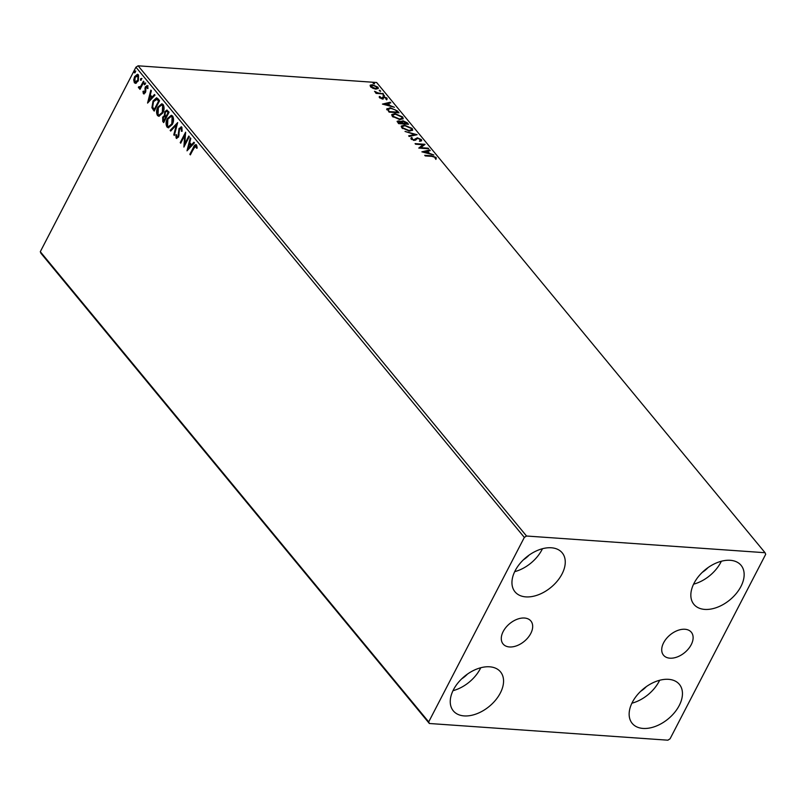 <?xml version="1.0" encoding="UTF-8"?>
<svg xmlns="http://www.w3.org/2000/svg" width="806" height="806" viewBox="0 0 806 806"><rect width="100%" height="100%" fill="white"/><g stroke="black" fill="none" stroke-linecap="round" stroke-linejoin="round"><path stroke-width="1.21" d="M503.186 631.521A18.034 11.465 140.4 0 0 503.085 643.974A18.034 11.465 140.4 0 0 516.878 645.707A18.034 11.465 140.4 0 0 530.781 633.456A18.034 11.465 140.4 0 0 530.882 621.003A18.034 11.465 140.4 0 0 517.089 619.28A18.034 11.465 140.4 0 0 503.186 631.521M663.62 642.755A18.034 11.465 140.4 0 0 663.519 655.207A18.034 11.465 140.4 0 0 677.312 656.93A18.034 11.465 140.4 0 0 691.216 644.689A18.034 11.465 140.4 0 0 691.326 632.236A18.034 11.465 140.4 0 0 677.534 630.514A18.034 11.465 140.4 0 0 663.62 642.755M740.926 586.496A30.608 19.465 -39.6 0 1 717.31 607.281A30.608 19.465 -39.6 0 1 693.895 604.349A30.608 19.465 -39.6 0 1 694.067 583.212A30.608 19.465 -39.6 0 1 717.683 562.427A30.608 19.465 -39.6 0 1 741.097 565.359A30.608 19.465 -39.6 0 1 740.926 586.496M721.35 561.248A30.608 19.465 -39.6 0 1 720.866 562.205A30.608 19.465 -39.6 0 1 693.593 584.169M500.335 692.999A30.608 19.465 -39.6 0 1 476.719 713.784A30.608 19.465 -39.6 0 1 453.304 710.852A30.608 19.465 -39.6 0 1 453.476 689.714A30.608 19.465 -39.6 0 1 477.092 668.93A30.608 19.465 -39.6 0 1 500.506 671.861A30.608 19.465 -39.6 0 1 500.335 692.999M480.749 667.751A30.608 19.465 -39.6 0 1 480.275 668.718A30.608 19.465 -39.6 0 1 453.002 690.682M562.034 573.973A30.608 19.465 -39.6 0 1 538.418 594.757A30.608 19.465 -39.6 0 1 515.004 591.826A30.608 19.465 -39.6 0 1 515.175 570.688A30.608 19.465 -39.6 0 1 538.791 549.904A30.608 19.465 -39.6 0 1 562.205 552.835A30.608 19.465 -39.6 0 1 562.034 573.973M542.448 548.725A30.608 19.465 -39.6 0 1 541.975 549.692A30.608 19.465 -39.6 0 1 514.702 571.655M679.226 705.522A30.608 19.465 -39.6 0 1 655.61 726.307A30.608 19.465 -39.6 0 1 632.196 723.375A30.608 19.465 -39.6 0 1 632.378 702.238A30.608 19.465 -39.6 0 1 655.983 681.453A30.608 19.465 -39.6 0 1 679.398 684.385A30.608 19.465 -39.6 0 1 679.226 705.522M659.651 680.274A30.608 19.465 -39.6 0 1 659.167 681.241A30.608 19.465 -39.6 0 1 631.894 703.205M646.321 686.641A19.475 12.392 -39.6 0 1 640.659 691.316M529.119 555.092A19.475 12.392 -39.6 0 1 523.467 559.767M467.43 674.118A19.475 12.392 -39.6 0 1 461.767 678.793M708.021 567.615A19.475 12.392 -39.6 0 1 702.358 572.29M429.356 723.496L667.882 740.19L670.068 738.8L765.7 554.306L765.055 552.715L526.53 536.02L524.333 537.411L428.701 721.904L429.356 723.496L40.945 253.286L40.3 251.694L428.701 721.904M372.956 88.328L370.428 86.645L370.297 85.124L372.402 84.731L377.943 87.169L378.316 88.418L376.009 89.093L372.956 88.328M370.075 85.396L372.402 84.731M383.384 93.899L376.12 93.385L375.626 92.791L376.694 92.871L374.518 91.32L377.883 92.861L383.384 93.899M379.394 97.496L379.475 96.428L381.712 98.171L383.868 96.73L387.001 98.131L387.031 99.289L384.391 97.325L382.235 98.765L379.394 97.496L379.475 96.428L379.183 97.002L380.009 97.375M380.392 96.821L379.999 98.02M381.399 98.765L382.9 96.851L382.598 97.445L383.868 96.73M386.286 98.342L387.001 98.131L387.031 99.289M386.074 98.896L386.165 98.141M383.817 97.425L383.193 98.654M386.94 109.142L390.235 107.722L397.529 111.027L399.01 112.82L389.076 112.125L387.001 108.508M401.156 122.18L402.899 120.739L407.221 122.764L408.501 124.305L398.567 123.61L397.156 121.303L398.658 120.91L401.368 121.787L401.378 121.162M417.095 134.713L409.196 136.486L408.662 135.841L414.657 134.491L405.025 131.438L417.095 134.713M428.218 148.183L428.711 148.778L418.777 148.082L422.999 144.737L415.584 144.214L415.09 143.619L425.034 144.314L420.823 147.669L428.218 148.183L427.946 148.727M431.845 156.364L425.236 155.911L424.742 155.316L431.462 155.78L436.106 157.442L436.167 158.822L435.149 158.46L435.089 157.371L431.845 156.364M765.055 552.715L376.644 82.504L138.118 65.81L526.53 536.02M421.881 151.84L429.699 149.966L430.233 150.611L427.694 151.185L429.487 153.352L433.87 155.014L421.881 151.84M420.43 139.629L421.085 140.224L421.397 139.629L420.661 141.211L419.755 140.697L420.41 139.599L417.84 138.4L414.375 140.395L410.919 138.854L411.362 137.483L412.36 137.987L411.937 138.934L413.841 139.801L417.357 137.806L421.397 139.629L421.659 140.597M419.755 140.697L420.41 139.599M416.198 139.488L415.634 140.204M410.919 138.854L411.362 137.483L411.06 138.078L411.785 138.451M412.36 137.987L411.654 139.488M409.468 131.096L401.771 127.791L401.277 126.058L404.511 125.152L412.188 128.476L412.662 130.179L409.468 131.096M399.978 119.61L392.28 116.306L391.787 114.573L395.021 113.656L402.698 116.991L403.171 118.684L399.978 119.61M382.447 104.095L390.255 102.221L390.789 102.866L388.26 103.44L390.054 105.606L394.426 107.269L382.447 104.095M384.24 95.733L383.001 95.179L383.414 94.745L384.432 95.733M383.001 95.179L383.414 94.745L383.122 95.299M380.472 91.179L379.233 90.625L379.656 90.181L380.664 91.179M379.233 90.625L379.656 90.181L379.364 90.746M374.337 83.743L373.097 83.189L373.521 82.756L374.528 83.743M373.097 83.189L373.521 82.756L373.228 83.32M136.365 83.119L134.38 82.776L133.715 79.915L134.632 76.641L137.433 74.293L138.471 74.898L138.239 80.993L135.408 83.361M139.166 87.048L140.718 86.252L143.468 81.174L143.962 81.769L140.022 89.375L139.529 88.781L140.103 87.663L138.602 87.884L138.37 87.169L139.015 86.645L139.781 87.129M139.075 88.126L138.37 87.169M144.203 93.909L143.347 93.627L142.964 91.4L143.589 91.098L143.8 92.66L144.808 92.206L145.342 86.806L147.518 85.859L148.002 88.116L147.347 88.479L146.742 86.655L147.307 86.695L145.856 87.36L145.775 91.4L145.322 92.761L143.347 93.627L143.901 93.949M143.8 92.66L145.382 92.247L145.614 91.41L145.05 91.37M146.914 85.507L147.518 85.859M158.107 98.896L159.588 100.69L154.188 111.097L151.901 107.722L153.029 101.012L156.525 97.818L158.107 98.896M169.079 112.175L163.689 122.593L162.782 121.505L162.651 117.142L164.394 115.651L164.767 111.762L166.842 110.059L169.079 112.175M177.673 122.583L174.318 135.468L173.784 134.824L176.333 125.041L170.681 131.066L170.147 130.421L177.673 122.583M188.806 136.053L189.289 136.647L183.899 147.055L184.725 135.428L180.705 143.196L180.212 142.602L185.612 132.184L184.786 143.8L188.806 136.053M197.057 148.223L196.593 146.138L193.954 147.961L190.357 154.883L189.863 154.289L193.511 147.256C194.296 145.13 195.314 144.385 196.573 145.02L197.158 147.679L196.493 148.183L195.918 145.997M195.858 144.596L196.573 145.02M524.333 537.411L135.932 67.2L40.3 251.694M187.002 150.823L190.276 137.836L190.81 138.481L189.732 142.612L191.526 144.778L193.914 142.239L194.448 142.884L187.002 150.823M182.005 131.307L181.914 128.366L179.536 129.01L178.549 137.07L176.151 138.118L175.829 134.864L176.544 134.693L176.716 137.06L178.035 136.516L179.053 128.396L181.864 127.207L182.116 131.227L181.441 131.267L181.058 128.083M176.846 138.501L176.151 138.118L176.716 138.158L176.403 134.904L175.829 134.864M176.716 137.06L177.411 137.221M181.078 126.774L181.864 127.207M172.303 124.467L168.363 127.801L167.013 127.056C165.653 124.366 165.774 121.545 167.366 118.583L171.275 115.288L172.645 116.064C173.975 118.734 173.854 121.535 172.303 124.467M162.802 112.981L158.873 116.306L157.523 115.57C156.163 112.88 156.283 110.049 157.875 107.087L161.784 103.793L163.155 104.568C164.484 107.238 164.364 110.039 162.802 112.981M147.569 103.077L150.833 90.091L151.367 90.735L150.299 94.866L152.092 97.032L154.47 94.493L155.004 95.138L147.569 103.077M145.14 84.388L144.274 84.751L144.314 83.391L145.181 83.018L145.14 84.388L144.274 84.751L144.889 83.431L144.314 83.391L145.181 83.018M141.372 79.824L140.516 80.197L140.556 78.837L141.413 78.464L141.372 79.824L140.516 80.197L141.04 80.237M141.08 80.237L141.121 78.877L140.556 78.837L141.413 78.464M135.237 72.399L134.38 72.772L134.421 71.412L135.277 71.039L135.237 72.399L134.38 72.772L134.904 72.812M134.945 72.812L134.985 71.442L134.421 71.412L135.277 71.039M135.932 67.2L138.118 65.81M190.569 154.49L189.863 154.289M190.438 154.329L196.13 144.667M196.835 146.672L196.271 146.632M187.657 150.128L190.71 138.37M194.196 142.581L191.526 144.778M188.261 148.264L191.334 145.634L189.39 143.931L188.261 148.264L190.76 145.594L189.39 143.931M191.334 145.634L190.76 145.594M184.433 146.017L185.299 135.468L184.725 135.428M180.907 142.803L180.212 142.602M180.776 142.642L185.642 133.252M189.168 136.486L185.35 143.841L184.786 143.8M181.914 128.366L181.35 128.053M177.28 137.101L178.035 136.516M178.61 136.557L179.003 134.854L178.438 134.814M179.003 134.854L178.942 133.081L178.368 133.04M178.942 133.081L179.617 128.436L179.053 128.396M179.617 128.436L181.36 126.834M174.449 134.975L173.784 134.824M174.358 134.864L176.897 125.081L176.333 125.041M170.963 130.763L170.147 130.421M170.711 130.461L177.511 123.217M168.656 127.801L167.013 127.056M167.577 127.096C166.227 124.406 166.338 121.585 167.93 118.613L167.366 118.583M167.93 118.613L171.557 115.329M168.928 126.542L172.373 123.923L172.675 117.192L171.265 116.568M167.85 119.177L167.547 125.958L168.625 126.542L171.809 123.882L172.111 117.152L170.983 116.527L167.85 119.177M172.675 117.192L172.111 117.152M172.373 123.923L171.809 123.882M163.89 122.19L163.215 117.182L162.651 117.142M163.215 117.182L164.394 115.651M164.968 115.691L165.341 111.802L164.767 111.762M165.341 111.802L167.124 110.11M168.041 112.014L166.56 111.299L165.26 112.356L165.069 115.157L166.026 116.527L168.605 112.689L166.832 111.379M165.794 117.323L164.374 116.669L163.144 117.716L163.749 120.93L166.046 117.636L164.656 116.759M166.046 117.636L165.23 117.293M163.749 120.93L165.472 117.595M168.605 112.689L167.477 111.974M166.026 116.527L168.041 112.649M159.165 116.306L157.523 115.57M158.087 115.611C156.737 112.921 156.848 110.09 158.439 107.127L157.875 107.087M158.439 107.127L162.066 103.843M159.437 115.046L162.883 112.427L163.185 105.697L161.764 105.082M158.359 107.682L158.057 114.472L159.135 115.057L162.318 112.387L162.621 105.657L161.492 105.032L158.359 107.682M163.185 105.697L162.621 105.657M162.883 112.427L162.318 112.387M154.399 110.704L151.901 107.722M152.465 107.752L153.603 101.052L153.029 101.012M153.603 101.052L156.797 97.869M157.14 99.239L153.523 101.606L152.666 107.047L154.258 109.435L154.823 109.475L159.114 101.203L156.515 99.178M154.258 109.435L158.55 101.163L156.807 99.168M159.114 101.203L158.55 101.163M148.213 102.382L151.276 90.625M154.762 94.836L152.092 97.032M148.828 100.518L151.891 97.889L149.956 96.186L148.828 100.518L151.327 97.848L149.956 96.186M151.891 97.889L151.327 97.848M143.921 93.667L143.528 91.441L142.964 91.4M144.375 92.7L145.382 92.247L144.375 92.7M145.614 91.41L145.463 88.217L144.899 88.176M145.463 88.217L145.916 86.847L145.342 86.806M145.916 86.847L148.092 85.899M147.921 88.519L147.659 86.897L146.43 87.401M144.889 83.431L145.745 83.058M140.224 88.982L139.529 88.781M140.093 88.821L140.677 87.703L140.103 87.663M139.74 87.088L140.718 86.252M141.282 86.292L143.831 81.608M141.121 78.877L141.977 78.504M135.69 83.35L134.38 82.776M134.955 82.817L133.715 79.915M134.28 79.955L135.207 76.681L134.632 76.641M135.207 76.681L137.715 74.343M135.438 81.88L138.32 80.439L138.551 75.875L137.514 75.482M135.871 82.212L134.864 81.839L137.745 80.398L137.987 75.835L137.242 75.421L137.806 75.462M138.551 75.875L135.126 77.225L134.864 81.839M138.32 80.439L137.745 80.398M134.985 71.442L135.841 71.069M435.139 157.432L435.794 158.036L436.106 157.442M435.794 158.036L435.855 159.417M422.717 152.062L429.699 149.966M429.004 153.724L427.392 151.78L427.694 151.185M426.888 151.367L424.238 151.961L428.258 153.029L426.888 151.367M418.969 148.092L422.999 144.737M422.969 144.788L424.54 144.899M420.551 148.203L420.823 147.669M421.085 140.224L421.407 140.869M419.442 141.292L420.107 140.194L419.442 141.292M412.047 138.582L411.634 139.529M413.528 140.395L414.828 139.529M414.516 140.133L415.211 138.874M414.909 139.468L417.357 137.806M409.035 136.285L414.657 134.491M414.576 134.642L415.866 134.985M401.176 126.371L404.038 125.736M404.209 125.726L404.511 125.152M411.04 128.255L411.876 129.071L412.188 128.476M411.876 129.071L412.45 130.461M409.619 131.106L411.332 130.048M402.335 126.774L402.587 128.577M404.995 125.746L402.426 126.461L402.768 127.842L408.974 130.501L411.544 129.766L411.181 128.426L404.995 125.746M402.466 128.436L402.768 127.842M408.702 131.015L408.974 130.501M397.126 121.656L398.658 120.91M401.056 122.381L402.899 120.739M406.133 122.623L406.919 123.358L407.221 122.764M406.919 123.358L407.655 124.245M402.073 122.744L402.355 121.646L402.073 122.744L402.94 123.923M398.849 122.099L398.738 123.63M399.161 121.505L398.587 122.472L399.091 123.086L402.275 123.318L399.161 121.505L398.275 123.066M398.809 123.63L399.091 123.086M401.993 123.852L402.275 123.318M403.05 123.086L406.99 123.64L403.393 121.333L402.385 122.149L402.738 123.681M403.02 123.923L403.292 123.389M406.708 124.184L406.99 123.64M391.686 114.885L394.547 114.24M394.718 114.24L395.021 113.656M401.549 116.769L402.385 117.585L402.698 116.991M402.385 117.585L402.96 118.966M400.129 119.61L401.831 118.553M392.844 115.288L393.096 117.082M395.504 114.251L392.935 114.976L393.278 116.346L399.484 119.016L402.053 118.281L401.69 116.941L395.504 114.251M392.975 116.941L393.278 116.346M399.212 119.53L399.484 119.016M395.907 110.341L397.217 111.621L397.529 111.027M397.217 111.621L398.164 112.759M386.638 109.737L390.235 107.722M388.099 109.263L387.837 110.11L389.238 112.135M389.6 111.601L397.499 112.155L395.403 109.908L390.729 108.316L388.139 109.515L389.318 112.145M397.217 112.689L397.499 112.155M387.837 110.11L387.857 109.525M383.273 104.317L390.255 102.221M389.56 105.979L387.948 104.034L388.26 103.44M387.454 103.621L384.805 104.216L388.824 105.284L387.454 103.621M380.079 97.415L379.948 98.12L380.079 97.415M382.195 98.12L382.598 97.445M386.689 98.725L386.719 99.884M382.89 99.249L383.596 98M383.112 95.34L384.351 95.894M376.422 93.415L376.694 92.871M375.233 92.227L375.525 91.652M376.533 93.194L377.571 93.466L377.883 92.861M382.608 93.849L382.89 93.305M379.344 90.776L380.583 91.33M377.208 87.32L377.631 87.763L377.943 87.169M377.631 87.763L378.085 88.69M375.213 89.093L376.745 87.703M375.253 89.003L377.057 87.108L377.037 88.267M377.057 87.108L372.906 85.325L371.324 86.705L371.092 85.849L370.861 87.088M371.042 87.239L371.324 86.705L375.525 88.499M373.208 83.35L374.447 83.905M194.085 147.297L193.511 147.256M163.346 121.535L162.782 121.505M153.795 109.969L153.231 109.928M158.591 100.559L158.016 100.518M145.533 90.04L144.969 90M142.712 83.774L142.148 83.733M431.18 156.324L431.462 155.78M388.966 111.802L389.278 111.208M380.17 93.677L380.452 93.133M170.983 116.527L171.547 116.568M168.625 126.542L169.189 126.582M164.374 116.669L164.948 116.709M166.56 111.299L167.124 111.339M161.492 105.032L162.056 105.072M159.135 115.057L159.699 115.097M144.073 92.811L144.637 92.841M420.551 140.194L420.238 140.788M411.795 138.42L411.493 139.015M402.426 126.461L402.113 127.056M411.544 129.766L411.241 130.36M398.275 121.726L397.963 122.321M392.935 114.976L392.623 115.57M402.053 118.281L401.751 118.875M380.17 97.052L379.868 97.647M382.397 97.909L382.094 98.503M386.276 98.675L385.973 99.269M383.706 97.556L383.394 98.151"/></g></svg>
